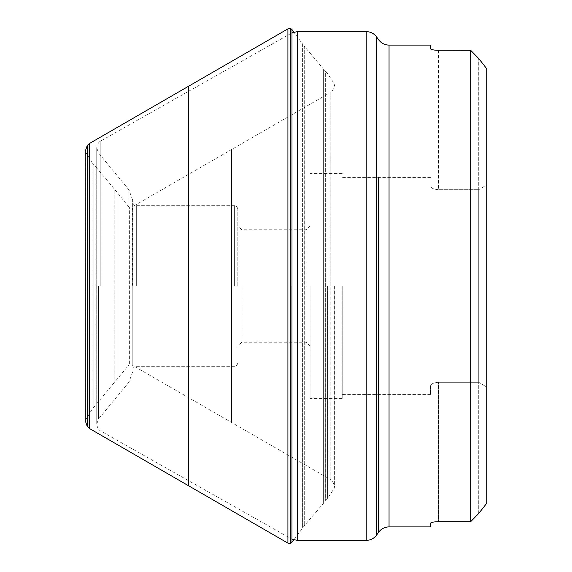 <?xml version="1.0" encoding="UTF-8"?>
<svg xmlns="http://www.w3.org/2000/svg" width="572" height="572" viewBox="0 0 572 572"><rect width="100%" height="100%" fill="white"/><g stroke="black" fill="none" stroke-linecap="round" stroke-linejoin="round"><path stroke-width="0.43" stroke-dasharray="2.86 2.15" d="M332.89 286L332.89 90.276L332.89 286M334.799 286L334.799 487.416L334.799 286M334.606 286L334.606 487.816L334.606 286M327.627 286L327.627 498.448L327.627 286M290.798 543.4L290.798 28.6M87.23 426.469L87.23 145.531M293.844 539.875L304.683 525.296L327.627 498.448L334.799 487.416L332.89 481.724L330.194 479.386L330.194 286L330.194 479.386L132.211 365.129L132.211 286L132.211 365.129L129.379 364.936L128.149 365.858L92.02 409.388L85.257 420.727L85.257 151.273L85.457 420.334L85.457 151.666L92.02 162.612L92.02 409.388L92.02 162.612L93.922 164.757L93.922 407.243L93.922 164.757L96.139 167.324L96.139 404.676L96.139 167.324L114.815 189.561L114.815 382.439L114.815 189.561L116.945 192.163L116.945 379.837L116.945 192.163L128.149 206.142L128.149 365.858L128.149 206.142L129.379 207.064L129.379 364.936L129.379 207.064L132.211 206.871L132.211 286L132.211 206.871L231.517 149.557L231.517 422.451L231.517 149.549L330.194 92.614L330.194 286L330.194 92.614L330.988 92.099L330.988 479.901L330.988 92.099L332.897 90.283L334.799 84.584L327.627 73.552L325.632 71.457L325.632 500.543L325.632 71.457L323.366 68.919L323.366 503.081L323.366 68.919L304.683 46.704L304.683 525.296L304.683 46.704L302.609 44.073L302.609 527.927L302.609 44.073L293.844 32.125M438.567 50.315L438.567 189.711C433.533 189.303 430.859 188.059 430.537 185.964C430.852 188.052 433.533 189.303 438.567 189.711L478.714 189.711L438.567 189.711L438.567 50.315L470.684 50.315L470.684 521.685L438.567 521.685L438.567 382.289C433.533 382.697 430.859 383.941 430.537 386.036L430.537 394.401L430.537 386.036C430.852 383.948 433.533 382.697 438.567 382.289L478.714 382.289L478.714 189.711L478.714 382.289L438.567 382.289L438.567 521.685L436.443 521.75M486.743 68.733L486.743 503.267L486.743 184.935L478.714 189.711L486.743 184.935L486.743 387.065L478.714 382.289L486.743 387.065L486.743 503.267M430.873 522.822L431.352 522.593M432.082 522.358L432.904 522.172M434.012 521.986L435.12 521.85M430.537 526.891L430.537 523.244M430.537 48.756L430.537 45.109M436.443 50.25L435.12 50.15M434.012 50.014L432.904 49.828M432.082 49.642L431.352 49.406M342.206 286L342.206 398.412L342.206 286M132.64 286L132.64 200.121L132.64 286M237.823 286L237.823 208.916L237.823 286M241.842 286L241.842 342.206L241.842 286M306.077 286L306.077 229.794L306.077 286M310.088 286L310.088 398.412L310.088 286M478.714 189.711L478.714 58.523L478.714 189.711M478.714 513.477L478.714 382.289L478.714 513.477M291.985 542.413L291.985 29.587M287.909 543.121L287.909 28.879M188.467 485.692L188.467 86.308M89.933 428.793L89.933 143.207M89.139 428.278L89.139 143.722M389.046 526.891L389.046 45.109M376.748 534.899L376.748 37.101M378.521 177.599L378.521 394.401M297.411 540.383L297.411 31.617M366.223 31.617L366.223 540.383M100.815 286L100.815 140.934L100.815 286M291.091 286L291.091 538.717L291.091 286M98.577 286L98.577 418.969L98.577 286M128.972 286L128.972 189.904L128.972 286M234.613 286L234.613 205.705L234.613 286M136.651 286L136.651 205.705L136.651 286M430.537 177.599L342.206 177.599M430.537 394.401L342.206 394.401M132.64 371.879L128.972 382.096L98.577 418.969L96.74 424.074C97.476 430.094 101.301 431.302 100.815 431.066L291.985 539.174M132.64 200.121L128.972 189.904L98.577 153.031L96.74 147.926L96.74 424.074L96.74 147.926C97.476 141.906 101.301 140.698 100.815 140.934L291.985 32.826M237.823 208.916L236.865 206.628L234.613 205.705L136.651 205.705C134.213 205.462 132.876 204.125 132.64 201.687M237.823 363.084L236.865 365.372L234.613 366.294L136.651 366.294C134.213 366.538 132.876 367.875 132.64 370.313M310.088 225.776L306.077 229.794L241.842 229.794L237.823 225.776M310.088 346.224L306.077 342.206L241.842 342.206L237.823 346.224M342.206 173.588L310.088 173.588M342.206 398.412L310.088 398.412"/><path stroke-width="0.86" d="M287.909 28.879L287.909 543.121L188.467 485.692L188.467 86.308L287.909 28.879L290.798 28.6L290.798 543.4L293.844 539.875M87.237 426.462L85.257 420.727L85.257 151.273L87.237 145.538L87.23 426.469L89.933 428.793L89.933 143.207L188.453 86.293M430.873 522.822L430.537 523.244C430.988 522.343 433.662 521.821 438.567 521.685L470.684 521.685L478.714 513.477L486.743 503.267L478.714 513.477L470.684 521.685L470.684 50.315L478.714 58.523L486.743 68.733L478.714 58.523L470.684 50.315L436.443 50.25M486.743 503.267L486.743 68.733M431.352 522.593L432.082 522.358M432.904 522.172L434.012 521.986M435.12 521.85L436.443 521.75M430.537 523.244L430.537 526.891L389.046 526.891C384.649 527.005 381.138 528.828 378.521 532.368L378.521 177.599M389.046 526.891L389.046 45.109L430.537 45.109L430.537 48.756C430.973 49.657 433.655 50.172 438.567 50.315M435.12 50.15L434.012 50.014M432.904 49.828L432.082 49.642M431.352 49.406L430.537 48.756M290.798 28.6L291.985 29.587L291.985 542.413M87.23 145.531L89.139 143.722L89.139 428.278M389.046 45.109C384.649 44.995 381.138 43.172 378.521 39.632L376.748 37.101L376.748 534.899C374.131 538.438 370.62 540.268 366.223 540.383L366.223 31.617L297.411 31.617L297.411 540.383L291.985 539.174M378.521 394.401L378.521 532.368L376.748 534.899M291.985 29.587L293.844 32.125M287.909 543.121L290.798 543.4M188.453 485.707L89.933 428.793M89.139 143.722L89.933 143.207M366.223 540.383L297.411 540.383M297.411 31.617L291.985 32.826M366.223 31.617C370.62 31.732 374.131 33.562 376.748 37.101"/></g></svg>
